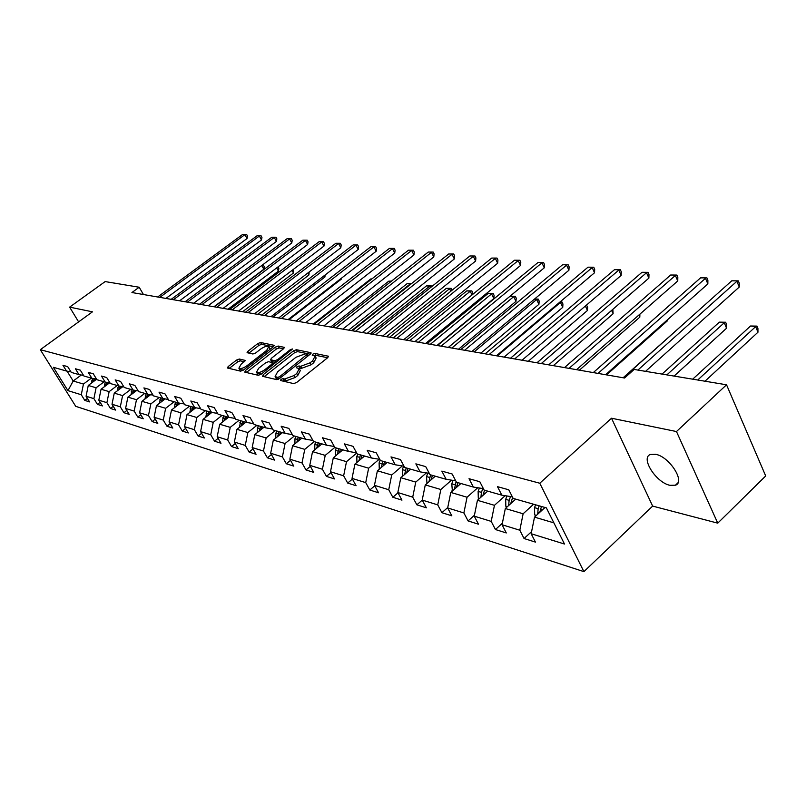 <?xml version="1.0" encoding="UTF-8"?>
<svg xmlns="http://www.w3.org/2000/svg" width="806" height="806" viewBox="0 0 806 806"><rect width="100%" height="100%" fill="white"/><g stroke="black" fill="none" stroke-linecap="round" stroke-linejoin="round"><path stroke-width="1.21" d="M280.982 379.394L280.619 380.543L293.646 383.606L296.628 382.497L327.669 357.703L328.415 356.232L314.793 353.411L312.748 354.177L312.224 355.184L315.096 356.101L312.668 360.776L310.109 362.811L300.688 366.317L299.006 365.954L296.951 366.72L296.406 367.748L299.228 368.685L296.729 373.46L294.15 375.515L284.709 379.011L283.037 378.629L280.982 379.394M669.907 485.303L675.438 485.202C685.715 482.109 669.514 456.69 655.651 454.302L650.371 454.483C640.286 457.778 656.074 482.582 669.907 485.303M239.301 359.023L236.561 360.06L228.179 366.559L227.363 367.989L240.601 371.163L243.402 370.105L273.385 346.691L274.151 345.311L260.58 342.5L257.839 343.547L247.855 351.295L247.059 352.685L252.913 354.005L255.673 352.957L260.67 349.079C264.308 346.58 267.018 345.754 268.791 346.61L266.705 350.328L246.999 365.712C243.341 368.231 240.631 369.057 238.878 368.191L241.034 364.362L245.125 360.383L239.301 359.023L240.349 360.856L237.609 361.894L229.146 368.473M92.478 311.821L69.628 307.136L105.153 281.586L139.186 287.238L131.932 292.528L624.579 378.014L634.141 369.45L726.538 384.794L676.476 431.542L611.512 418.223L539.778 483.227L40.3 349.693L92.478 311.821M263.179 374.709L262.645 376.331L276.619 379.606L279.541 378.518L310.239 354.177L311.005 352.726L296.427 349.713L293.565 350.791L263.179 374.709L264.166 376.684M258.283 375.304L244.812 372.15L245.367 370.569L275.39 347.104L278.191 346.046L284.317 347.356L283.551 348.756L271.38 358.297L270.594 359.728L274.755 360.705L277.607 359.637L290.331 349.643L292.518 348.978L261.144 374.236L258.283 375.304M539.778 483.227L583.907 571.635L75.734 406.345L40.3 349.693M87.421 398.406L84.781 400.391L89.597 401.912L86.081 396.24L93.889 398.648L97.425 404.37L102.392 405.932L98.836 400.179L106.896 402.668L110.462 408.471L115.59 410.083L112.004 404.249L120.316 406.818L123.923 412.702L129.212 414.365L125.595 408.44L134.169 411.09L137.806 417.075L143.267 418.788L139.619 412.773L148.475 415.513L152.153 421.578L157.795 423.351L154.107 417.256L163.265 420.087L166.973 426.243L172.796 428.077L169.079 421.881L178.549 424.802L182.287 431.059L188.322 432.953L184.564 426.666L194.367 429.689L198.135 436.046L204.381 438.001L200.593 431.613L210.729 434.746L214.537 441.204L221.005 443.229L217.177 436.741L227.685 439.985L231.524 446.544L238.223 448.65L234.365 442.051L245.256 445.406L249.135 452.075L256.076 454.262L252.177 447.552L263.471 451.038L267.39 457.818L274.584 460.085L270.665 453.264L282.382 456.881L286.332 463.772L293.807 466.12L289.848 459.188L302.018 462.946L305.998 469.958L313.766 472.397L309.766 465.344L322.42 469.253L326.43 476.386L334.51 478.925L330.48 471.742L343.638 475.802L347.688 483.066L356.091 485.716L352.031 478.391L365.723 482.623L369.803 490.028L378.558 492.778L374.458 485.323L388.734 489.736L392.844 497.272L401.962 500.133L397.832 492.547L412.712 497.141L416.863 504.818L426.374 507.81L422.213 500.073L437.739 504.878L441.92 512.697L451.844 515.82L447.662 507.941L463.883 512.948L468.085 520.928L478.462 524.192L474.25 516.152L491.207 521.391L495.438 529.532L506.299 532.947L502.057 524.746L519.81 530.227L524.061 538.529L535.426 542.106L531.164 533.733L564.482 544.03L546.377 507.881L513.16 498.41L508.777 489.806L497.473 486.653L501.846 495.176L512.354 496.828M84.781 400.391L81.275 394.749L67.956 390.638L53.367 367.294L66.535 371.052L62.969 365.309L67.704 366.639L71.291 372.412L79.008 374.609L75.411 368.785L80.298 370.156L83.915 376.009L91.884 378.276L88.247 372.372L93.284 373.783L96.942 379.727L105.163 382.064L101.485 376.07L106.694 377.52L110.382 383.555L118.875 385.973L115.167 379.888L120.547 381.389L124.265 387.515L133.04 390.013L129.292 383.837L134.854 385.389L138.612 391.605L147.679 394.194L143.901 387.908L149.644 389.52L153.442 395.837L162.822 398.507L159.004 392.129L164.948 393.791L168.776 400.209L178.489 402.97L174.63 396.492L180.796 398.214L184.655 404.733L194.709 407.604L190.821 401.015L197.198 402.799L201.097 409.418L211.504 412.39L207.585 405.7L214.195 407.544L218.134 414.284L228.934 417.357L224.965 410.556L231.826 412.471L235.805 419.322L246.999 422.515L242.999 415.584L250.122 417.579L254.132 424.54L265.758 427.865L261.728 420.813L269.113 422.878L273.163 429.971L285.243 433.416L281.173 426.243L288.86 428.389L292.941 435.613L305.504 439.189L301.394 431.895L309.393 434.122L313.514 441.476L326.581 445.204L322.44 437.769L330.762 440.096L334.913 447.582L348.524 451.461L344.343 443.884L353.018 446.312L357.209 453.939L371.395 457.979L367.173 450.262L376.221 452.791L380.442 460.558L395.242 464.78L390.991 456.911L400.431 459.551L404.693 467.47L420.138 471.883L415.856 463.853L425.709 466.614L430.001 474.694L446.151 479.298L441.839 471.117L452.146 473.988L456.468 482.24L473.364 487.056L469.011 478.704L479.802 481.716L484.164 490.139L501.846 495.176M104.105 381.762L96.095 387.777L88.267 385.459L96.629 379.213M88.267 385.459L86.081 396.24M96.095 387.777L93.889 398.648M79.008 374.609L83.552 375.415M117.243 385.51L109.142 391.625L101.062 389.238L109.576 382.84M101.062 389.238L98.836 400.179M109.142 391.625L106.896 402.668M91.884 378.276L96.559 379.102M130.784 389.379L122.593 395.595L114.261 393.137L122.814 386.668M114.261 393.137L112.004 404.249M122.593 395.595L120.316 406.818M105.163 382.064L109.989 382.921M144.778 393.358L136.486 399.695L127.882 397.156L136.476 390.618M127.882 397.156L125.595 408.44M136.486 399.695L134.169 411.09M118.875 385.973L123.862 386.85M159.215 397.479L150.833 403.927L141.947 401.307L150.581 394.698M141.947 401.307L139.619 412.773M150.833 403.927L148.475 415.513M133.04 390.013L138.199 390.92M174.136 401.731L165.653 408.299L156.475 405.589L165.149 398.91M156.475 405.589L154.107 417.256M165.653 408.299L163.265 420.087M147.679 394.194L153.009 395.121M189.571 406.133L180.987 412.823L171.487 410.022L180.191 403.272M171.487 410.022L169.079 421.881M180.987 412.823L178.549 424.802M162.822 398.507L168.333 399.464M205.52 410.687L196.835 417.498L187.012 414.606L195.747 407.776M187.012 414.606L184.564 426.666M196.835 417.498L194.367 429.689M178.489 402.97L184.201 403.957M222.043 415.392L213.247 422.344L203.082 419.342L211.847 412.45M203.082 419.342L200.593 431.613M213.247 422.344L210.729 434.746M194.709 407.604L200.623 408.622M239.14 420.269L230.244 427.361L219.716 424.248L228.551 417.246M219.716 424.248L217.177 436.741M230.244 427.361L227.685 439.985M211.504 412.39L217.64 413.438M256.872 425.326L247.855 432.56L236.944 429.336L245.89 422.193M236.944 429.336L234.365 442.051M247.855 432.56L245.256 445.406M228.934 417.357L235.292 418.445M275.249 430.565L266.131 437.95L254.807 434.605L263.854 427.321M254.807 434.605L252.177 447.552M266.131 437.95L263.471 451.038M246.999 422.515L253.608 423.634M294.321 436.006L285.082 443.542L273.335 440.076L282.493 432.631M273.335 440.076L270.665 453.264M285.082 443.542L282.382 456.881M265.758 427.865L272.619 429.024M314.118 441.648L304.769 449.345L292.568 445.748L301.847 438.152M292.568 445.748L289.848 459.188M304.769 449.345L302.018 462.946M285.243 433.416L292.377 434.615M334.822 447.411L325.221 455.38L312.547 451.642L321.937 443.874M312.547 451.642L309.766 465.344M325.221 455.38L322.42 469.253M305.504 439.189L312.93 440.429M356.736 453.073L346.499 461.657L333.311 457.768L342.822 449.829M333.311 457.768L330.48 471.742M346.499 461.657L343.638 475.802M326.581 445.204L334.309 446.484M379.183 459.259L368.644 468.195L354.912 464.145L364.544 456.025M354.912 464.145L352.031 478.391M368.644 468.195L365.723 482.623M348.524 451.461L356.574 452.791M402.295 465.928L391.706 475.006L377.399 470.785L387.152 462.473M377.399 470.785L374.458 485.323M391.706 475.006L388.734 489.736M371.395 457.979L379.787 459.349M426.384 472.89L415.755 482.099L400.834 477.696L410.717 469.193M400.834 477.696L397.832 492.547M415.755 482.099L412.712 497.141M395.242 464.78L404.008 466.2M451.511 480.154L440.842 489.504L425.276 484.91L435.28 476.195M425.276 484.91L422.213 500.073M440.842 489.504L437.739 504.878M420.138 471.883L429.296 473.354M477.736 487.751L467.057 497.231L450.786 492.436L460.921 483.509M450.786 492.436L447.662 507.941M467.057 497.231L463.883 512.948M446.151 479.298L455.733 480.829M505.15 495.7L494.451 505.322L477.444 500.304L487.711 491.146M477.444 500.304L474.25 516.152M494.451 505.322L491.207 521.391M473.364 487.056L483.388 488.638M533.592 504.234L523.124 513.775L505.322 508.526L515.719 499.136M505.322 508.526L502.057 524.746M523.124 513.775L519.81 530.227M553.883 522.852L534.509 517.14L545.027 507.488M534.509 517.14L531.164 533.733M611.512 418.223L652.648 506.097L717.753 523.154L676.476 431.542M717.753 523.154L765.7 475.963L726.538 384.794M69.628 307.136L78.615 321.886M652.648 506.097L583.907 571.635M143.448 294.522L139.186 287.238M81.285 375.012L73.195 381.016L83.451 384.039L91.37 378.135M67.069 371.143L73.195 381.016L67.956 390.638M83.451 384.039L81.275 394.749M66.535 371.052L70.938 371.838M531.597 531.597L524.061 538.529M502.36 523.255L495.438 529.532M474.432 515.246L468.085 520.928M447.743 507.548L441.92 512.697M422.233 500.123L416.863 504.818M397.983 492.819L392.844 497.272M374.73 485.817L369.803 490.028M352.403 479.076L347.688 483.066M330.954 472.588L326.43 476.386M310.34 466.352L305.998 469.958M290.503 460.337L286.332 463.772M271.4 454.544L267.39 457.818M252.993 448.952L249.135 452.075M235.251 443.552L231.524 446.544M218.124 438.343L214.537 441.204M201.591 433.306L198.135 436.046M185.622 428.439L182.287 431.059M170.187 423.724L166.973 426.243M155.266 419.17L152.153 421.578M140.818 414.758L137.806 417.075M126.834 410.476L123.923 412.702M113.283 406.325L110.462 408.471M100.156 402.305L97.425 404.37M282.543 380.996L285.798 380.956L295.228 377.46L294.15 375.515M299.52 369.219L300.295 370.619L297.807 375.405L295.228 377.46M315.398 356.655L316.154 358.035L313.725 362.72L311.176 364.755L301.756 368.251L298.552 368.292M327.639 357.733L315.851 355.335L314.411 355.708M310.209 354.197L297.464 351.607L294.603 352.685L264.257 376.614M277.707 377.389L279.753 376.634L307.207 354.287L305.222 353.824L295.953 357.29L277.637 371.778L275.098 376.543L277.707 377.389L278.664 379.092M275.894 377.964L277.052 378.911L275.974 376.986M278.402 379.223L277.052 378.911M283.521 348.776L279.229 347.91L276.428 348.968L246.344 372.503M271.562 361.461L275.924 362.609M258.645 368.282L256.51 372.191C258.333 373.097 261.104 372.261 264.831 369.692L271.884 364.141L272.408 362.559L268.509 361.703L265.678 362.771L258.645 368.282M257.356 373.682L261.416 374.024M244.369 361.763L240.349 360.856M239.725 369.682L243.503 370.025M270.05 349.3L269.002 346.993M273.355 346.721L261.607 344.333L258.867 345.381L248.873 353.139M535.708 516.042L534.66 514.752L534.529 507.639L535.577 504.798M704.978 381.218L757.962 332.223L755.655 326.642L750.537 326.007L692.707 379.173M539.788 512.294L541.471 506.48M539.184 505.825L538.126 508.677L537.723 514.188M697.734 380.009L755.655 326.642L756.995 326.108L757.922 328.344L757.962 332.223M750.537 326.007L756.995 326.108M645.576 371.344L739.263 287.027L736.885 281.294L637.909 370.075M731.757 280.81L738.296 280.861L731.757 280.81L623.381 377.812M738.296 280.861L739.243 283.158L739.263 287.027M506.662 507.317L505.836 506.309L505.684 499.347L506.944 495.972M674.068 376.08L726.569 328.223L724.251 322.753L719.345 322.138L662.058 374.085M510.722 503.649L512.646 497.383M510.541 496.536L509.13 500.335L508.657 505.412L510.732 503.538M666.874 374.891L724.251 322.753L725.642 322.239L726.569 324.425L726.569 328.223M719.345 322.138L725.642 322.239M478.915 498.995L478.29 498.229L478.129 491.418L479.399 488.013M482.945 495.398L484.527 490.239M482.844 488.557L481.424 492.365L480.93 497.191M689.684 318.461L623.129 377.762M605.608 374.719L707.849 283.934L705.482 278.322L598.022 373.41M700.575 277.848L706.933 277.899L700.575 277.848L593.297 372.584M706.933 277.899L707.88 280.145L707.849 283.934M576.552 369.682L677.755 280.972L675.378 275.461L569.036 368.382M670.673 275.017L676.869 275.068L670.673 275.017L564.502 367.596M676.869 275.068L677.816 277.264L677.755 280.972M452.378 491.035L451.763 483.832L453.053 480.396M606.555 374.891L667.559 320.697L667.247 319.992M456.377 487.519L457.909 482.653M456.115 481.555L454.413 489.252M667.58 319.7L667.559 320.697M426.968 483.439L426.515 476.578L427.825 473.122M579.403 370.176L639.803 317.161L638.866 315.055M430.938 479.973L432.429 475.389M430.515 474.835L429.014 481.656M639.893 314.159L639.803 317.161M402.607 476.134L402.315 469.616L403.635 466.14M553.319 365.652L613.114 313.766L611.593 310.411M406.577 472.759L408.017 468.427M406.174 467.903L404.683 474.381M612.832 309.333L613.114 313.766M548.725 364.856L648.88 278.12L646.513 272.73L541.279 363.556M641.999 272.297L648.034 272.347L641.999 272.297L536.937 362.811M648.034 272.347L648.981 274.503L648.88 278.12M522.046 360.222L621.164 275.39L618.796 270.101L514.671 358.942M614.464 269.688L620.358 269.728L614.464 269.688L510.51 358.217M620.358 269.728L621.295 271.844L621.164 275.39M496.456 355.778L594.526 272.771L592.168 267.582L489.151 354.519M587.997 267.179L593.75 267.219L587.997 267.179L485.152 353.824M593.75 267.219L594.697 269.295L594.526 272.771M379.283 469.173L379.102 462.936L380.19 460.095M528.242 361.3L587.443 310.491L585.388 306.018M383.203 465.848L384.593 461.747M382.83 461.244L381.349 467.42M586.506 305.061L587.614 307.076L587.443 310.491M471.893 351.517L568.915 270.242L566.568 265.154L464.639 350.257M562.558 264.771L568.18 264.801L562.558 264.771L460.81 349.592M568.18 264.801L569.117 266.836L568.915 270.242M356.917 462.453L356.816 456.528L357.753 454.09M504.123 357.118L562.739 307.338L560.452 302.452L559.596 302.341M360.766 459.208L362.116 455.33M360.423 454.856L358.952 460.74M497.292 355.93L560.452 302.452L562.024 302.038L562.931 303.993L562.739 307.338M560.17 301.847L562.024 302.038M448.277 347.426L544.272 267.824L541.934 262.816L441.094 346.177M538.076 262.454L543.566 262.484L538.076 262.454L437.406 345.532M543.566 262.484L544.493 264.479L544.272 267.824M335.427 456.005L335.397 450.363L336.314 447.975M480.91 353.088L538.922 304.305L536.645 299.5L534.338 299.207M339.205 452.841L340.515 449.174M338.883 448.71L337.432 454.332M474.14 351.91L536.645 299.5L538.237 299.097L539.154 301.021L538.922 304.305M534.61 298.986L538.237 299.097M425.568 343.477L520.535 265.476L518.208 260.57L418.455 342.248M514.49 260.217L519.86 260.247L514.49 260.217L414.909 341.633M519.86 260.247L520.787 262.202L520.535 265.476M314.763 449.808L314.803 444.438L315.71 442.101M458.543 349.2L515.971 301.373L513.704 296.658L510.107 296.205L448.338 347.436M318.491 446.726L319.74 443.25M318.179 442.806L316.738 448.166M451.834 348.041L513.704 296.658L515.316 296.265L516.223 298.149L515.971 301.373M510.107 296.205L515.316 296.265M403.705 339.689L497.665 263.23L495.347 258.404L396.673 338.47M491.761 258.061L497.01 258.081L491.761 258.061L393.247 337.875M497.01 258.081L497.937 260.016L497.665 263.23M294.885 443.844L294.976 438.746L295.873 436.449M436.993 345.462L493.826 298.552L491.569 293.908L488.104 293.485L426.958 343.719M298.542 440.852L299.751 437.557M298.25 437.124L296.84 442.252M430.333 344.303L491.569 293.908L493.201 293.535L494.098 295.389L493.826 298.552M488.104 293.485L493.201 293.535M382.659 336.031L475.611 261.053L473.303 256.308L375.687 334.822M469.848 255.986L474.986 256.006L469.848 255.986L372.392 334.248M474.986 256.006L475.903 257.9L475.611 261.053M275.753 438.111L275.884 433.255L276.77 430.998M279.35 435.19L280.508 432.066M279.057 431.653L277.667 436.55M409.599 340.706L470.21 291.258L466.855 290.845L406.345 340.142M472.014 294.936L470.21 291.258L471.842 290.895L472.739 292.729L472.578 294.482M466.855 290.845L471.842 290.895M362.368 332.515L454.332 258.958L452.035 254.293L355.466 331.316M448.7 253.981L453.728 254.001L448.7 253.981L352.293 330.762M453.728 254.001L454.644 255.865L454.332 258.958M257.316 432.59L257.497 427.966L258.363 425.749M260.852 429.739L261.97 426.777M260.57 426.384L259.2 431.069M389.58 337.24L449.577 288.709L446.333 288.306L386.437 336.686M450.826 291.228L449.577 288.709L451.219 288.357L452.106 290.19M446.333 288.306L451.219 288.357M342.792 329.12L433.779 256.933L431.502 252.349L335.961 327.931M428.278 252.046L433.195 252.066L428.278 252.046L332.898 327.397M433.195 252.066L434.112 253.89L433.779 256.933M239.533 427.271L240.611 420.692M243.009 424.49L244.087 421.679M242.737 421.296L241.397 425.78M370.256 333.885L429.628 286.231L426.495 285.848L367.214 333.352M430.364 287.692L429.628 286.231L431.291 285.888L431.663 286.644M426.495 285.848L431.291 285.888M257.567 374.065L256.51 372.191M323.911 325.836L413.921 254.978L411.654 250.465L317.141 324.667M408.541 250.172L413.367 250.192L408.541 250.172L314.189 324.153M413.367 250.192L414.274 251.996L413.921 254.978M222.385 422.132L223.474 415.805M225.801 419.432L226.829 416.762M225.529 416.39L224.209 420.692M351.577 330.641L410.345 283.843L407.312 283.47L348.645 330.128M410.597 284.327L410.345 283.843L411.483 283.621M407.312 283.47L411.665 283.47M305.675 322.672L394.739 253.084L392.482 248.651L298.976 321.513M389.469 248.369L394.194 248.379L389.469 248.369L296.114 321.02M394.194 248.379L395.091 250.152L394.739 253.084M205.822 417.186L206.93 411.09M209.187 414.546L210.175 412.007M208.915 411.654L207.626 415.775M391.051 281.455L388.754 281.163L330.682 327.014M388.754 281.163L391.515 281.082M288.054 319.619L376.17 251.26L373.934 246.888L281.415 318.461M371.012 246.616L375.646 246.626L371.012 246.616L278.654 317.987M375.646 246.626L376.543 248.379L376.17 251.26M189.833 412.41L190.941 406.526M193.128 409.831L194.075 407.423M192.866 407.07L191.596 411.02M371.707 279.057L370.79 278.936L313.302 324.002M370.79 278.936L371.888 278.906M271.018 316.657L358.207 249.487L355.98 245.185L264.449 315.519M353.159 244.923L357.703 244.933L353.159 244.923L261.779 315.055M357.703 244.933L358.589 246.656L358.207 249.487M174.368 407.786L175.496 402.123M177.612 405.267L178.529 402.98M177.35 402.647L176.111 406.436M254.535 313.796L340.807 247.774L338.601 243.543L248.026 312.668M335.86 243.281L340.323 243.291L335.86 243.281L245.447 312.224M340.323 243.291L341.21 244.984L340.807 247.774M159.417 403.322L160.545 397.862M288.951 319.77L341.341 279.118L341.029 278.523M162.611 400.864L163.507 398.627M162.338 398.376L161.129 402.003M341.472 278.181L341.341 279.118M238.586 311.035L323.952 246.112L321.765 241.951L232.138 309.917M319.116 241.699L323.488 241.709L319.116 241.699L229.639 309.484M323.488 241.709L324.365 243.372L323.952 246.112M144.949 399.01L146.077 393.731M273.022 317.01L324.889 277.022L324.183 275.692M148.082 396.602L148.969 394.416M147.82 394.215L146.632 397.721M325.201 274.917L324.889 277.022M223.131 308.355L307.62 244.51L305.444 240.4L216.754 307.247M302.875 240.158L307.177 240.168L302.875 240.158L214.336 306.824M307.177 240.168L308.043 241.81L307.62 244.51M130.935 394.829L132.073 389.741M257.588 314.33L308.93 274.987L307.862 272.982M134.038 392.451L134.894 390.336M133.786 390.144L132.587 393.57M309.172 271.985L308.93 274.987M208.17 305.756L291.782 242.949L289.616 238.898L201.853 304.658M287.127 238.667L291.349 238.667L287.127 238.667L199.505 304.255M291.349 238.667L292.215 240.289L291.782 242.949M117.364 390.789L118.502 385.873M242.606 311.731L293.455 273.012L292.034 270.383M120.406 388.492L121.253 386.396M120.185 386.205L118.996 389.56M293.334 269.395L293.455 273.012M193.662 303.237L276.418 241.427L274.262 237.448L187.405 302.149M271.844 237.216L275.995 237.226L271.844 237.216L185.128 301.756M275.995 237.226L276.851 238.818L276.418 241.427M104.216 386.87L105.344 382.104M228.078 309.212L278.423 271.098L276.68 267.894M107.208 384.623L108.034 382.568M106.997 382.387L105.818 385.671M277.919 266.957L278.846 268.509L278.423 271.098M179.587 300.799L261.497 239.966L259.361 236.037L173.401 299.721M257.013 235.805L261.094 235.815L257.013 235.805L171.194 299.338M261.094 235.815L261.95 237.387L261.497 239.966M91.461 383.082L92.609 378.407M213.973 306.764L263.814 269.234L261.769 265.486M94.403 380.875L95.219 378.87M94.211 378.689L93.033 381.903M262.343 265.053L263.421 265.164L264.247 266.685L263.814 269.234M263.421 265.164L261.89 265.406M165.935 298.421L247.019 238.536L244.893 234.657L159.81 297.364M242.616 234.445L246.626 234.445L242.616 234.445L157.664 296.991M246.626 234.445L247.472 235.997L247.019 238.536M285.798 380.956L284.709 379.011M297.807 375.405L296.729 373.46M300.074 367.879L299.006 365.954M301.756 368.251L300.688 366.317M311.176 364.755L310.109 362.811M313.725 362.72L312.668 360.776M315.851 355.335L314.793 353.411M328.465 356.766L328.102 356.091M284.125 380.563L283.037 378.629M294.603 352.685L293.565 350.791M297.464 351.607L296.427 349.713M311.056 353.23L310.703 352.585M280.417 377.823L279.753 376.634M307.328 356.484L306.673 355.295M246.435 372.432L245.367 370.569M276.428 348.968L275.39 347.104M279.229 347.91L278.191 346.046M284.367 347.809L284.034 347.225M271.914 361.743L270.866 359.859M275.813 362.599L274.755 360.705M278.251 360.786L277.607 359.637M290.956 350.781L290.331 349.643M265.476 370.831L264.831 369.692M272.529 365.279L271.884 364.141M245.175 360.796L244.873 360.262M247.613 366.821L246.999 365.712M267.32 351.426L266.705 350.328M248.893 353.129L247.855 351.295M258.867 345.381L257.839 343.547M261.607 344.333L260.58 342.5M274.201 345.744L273.889 345.18M229.226 368.402L228.179 366.559M237.609 361.894L236.561 360.06M534.761 514.883L536.433 515.377M540.413 509.332L542.398 509.906M534.529 507.639L538.126 508.677M539.829 511.86L537.642 513.865M505.936 506.43L507.226 506.813M511.316 500.959L513.12 501.483M505.684 499.347L509.13 500.335M478.391 498.35L479.318 498.622M483.509 492.97L485.141 493.433M478.129 491.418L481.424 492.365M452.035 490.622L452.64 490.804M456.911 485.313L458.392 485.746M451.763 483.832L454.916 484.738M431.442 477.988L432.782 478.381M426.515 476.578L429.527 477.444M407.04 470.976L408.249 471.319M402.315 469.616L405.206 470.442M383.636 464.246L384.714 464.548M379.102 462.936L381.873 463.732M361.169 457.778L362.136 458.06M356.816 456.528L359.476 457.294M339.588 451.572L340.444 451.813M335.397 450.363L337.956 451.108M318.833 445.607L319.589 445.819M314.803 444.438L317.262 445.154M298.855 439.854L299.52 440.046M294.976 438.746L297.354 439.421M279.622 434.323L280.206 434.494M275.884 433.255L278.181 433.91M261.094 428.994L261.597 429.145M257.497 427.966L259.693 428.591M239.755 422.858L241.881 423.472M222.627 417.931L224.683 418.526M206.094 413.176L208.079 413.75M190.125 408.582L192.04 409.136M174.68 404.149L176.534 404.672M159.749 399.847L161.543 400.36M145.292 395.686L147.024 396.189M131.287 391.666L132.97 392.149M117.726 387.767L119.359 388.23M104.579 383.978L106.16 384.442M91.834 380.321L93.365 380.754M677.987 482.764L675.438 485.202M308.083 355.889L307.267 354.398M276.176 378.457L275.098 376.543M271.652 361.612L270.594 359.728M273.637 364.413L272.76 362.841M239.936 370.045L238.878 368.191"/></g></svg>
